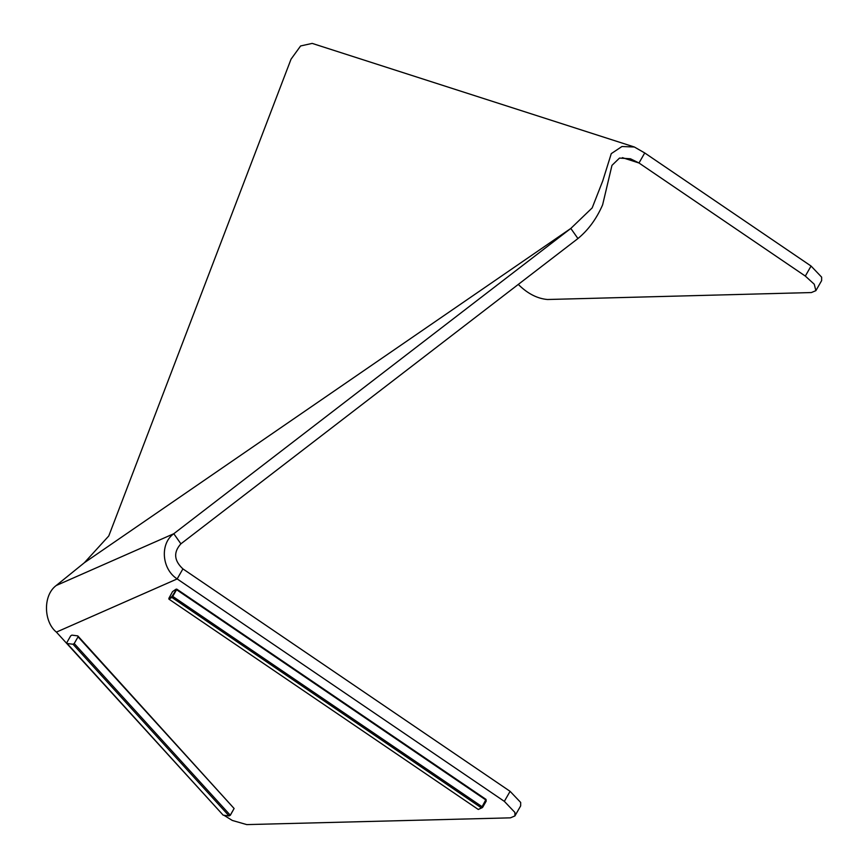 <?xml version="1.0" encoding="UTF-8"?>
<svg xmlns="http://www.w3.org/2000/svg" width="868" height="868" viewBox="0 0 868 868"><rect width="100%" height="100%" fill="white"/><g stroke="black" fill="none" stroke-linecap="round" stroke-linejoin="round"><path stroke-width="1.3" d="M223.879 815.247L232.288 820.444L246.74 824.6L510.417 817.84L514.919 815.931L514.919 812.459L504.341 801.359L510.091 791.334L182.909 568.887L177.17 578.923L56.398 632.11L221.579 813.403M504.341 801.359L177.17 578.923C161.676 569.039 159.777 543.574 173.795 533.722L570.818 228.436L577.936 238.548C588.32 230.02 596.544 218.79 602.62 204.848L611.962 165.376L619.502 158.084L630.374 158.768M577.936 238.548L180.902 543.835L173.795 533.722L56.225 585.509L84.37 562.724L108.782 535.947L291.04 59.176L300.61 45.961L312.187 43.4L634.378 147.007L621.955 146.508L611.267 153.636L602.696 181.043L592.182 207.897L570.818 228.436L84.37 562.724M622.399 157.65L638.989 162.989L644.729 152.952L634.378 147.007M644.729 152.952L811.059 266.042L821.638 277.142L821.638 280.614L815.887 290.65L814.249 284.227L805.32 276.078L638.989 162.989L630.58 158.833M518.337 284.368L519.27 285.388C528.2 293.926 537.596 298.635 547.469 299.503L811.396 292.549L815.887 290.65M182.909 568.887C173.969 560.565 173.307 552.211 180.902 543.835M56.398 632.11C43.801 622.106 42.63 595.502 56.225 585.509M510.091 791.334L520.67 802.433L520.659 805.905L514.919 815.931M486.026 799.395L176.681 589.079L172.233 596.034L172.743 596.392L176.573 589.697L485.917 800.025L486.189 801.153L486.026 799.395L482.087 806.708L482.76 807.153L486.189 801.153M482.413 807.587L478.29 809.475L482.76 807.153M478.29 809.475L168.934 599.148L171.897 597.434L171.636 596.783L168.837 598.399L168.934 599.148M176.681 589.079L175.868 589.697M482.087 806.708L481.241 807.761L171.897 597.434L172.743 596.392L482.087 806.708M168.837 598.399L172.548 591.618L175.944 589.253M172.233 596.034L171.636 596.783M77.794 635.897L234.11 808.499L230.28 815.193L229.065 815.931L230.28 815.193L74.225 643.514L78.055 636.83L77.794 635.897L71.903 635.126L70.688 635.864L66.858 642.559L67.118 643.492L73.01 644.251L74.225 643.514M78.055 636.83L234.11 808.499L230.28 815.345M73.01 644.251L229.065 815.931L223.174 815.16L67.118 643.492M805.32 276.078L811.059 266.042"/></g></svg>
